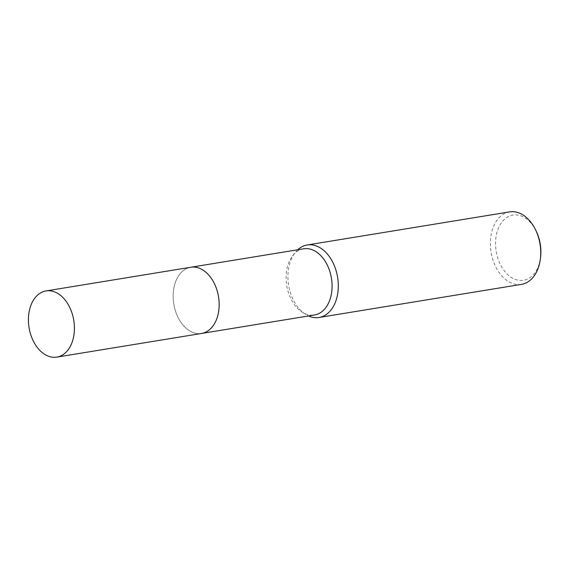 <?xml version="1.0" encoding="UTF-8"?>
<svg xmlns="http://www.w3.org/2000/svg" width="569" height="569" viewBox="0 0 569 569"><rect width="100%" height="100%" fill="white"/><g stroke="black" fill="none" stroke-linecap="round" stroke-linejoin="round"><path stroke-width="0.43" stroke-dasharray="2.85 2.13" d="M203.389 270.346L203.389 270.339A33.535 22.653 -99.3 0 0 184.961 269.443A33.535 22.653 -99.3 0 0 176.049 312.73A33.535 22.653 -99.3 0 0 207.344 331.272A33.535 22.653 -99.3 0 0 212.578 326.506A33.535 22.653 -99.3 0 0 203.389 270.346A33.535 22.653 -99.3 0 0 190.743 267.266A33.535 22.653 -99.3 0 0 184.968 269.45A33.535 22.653 -99.3 0 0 174.733 308.448A33.535 22.653 -99.3 0 0 201.568 333.448A33.535 22.653 -99.3 0 0 207.344 331.272A33.535 22.653 -99.3 0 0 212.571 326.514L212.578 326.506M303.668 248.795A33.535 22.653 -99.3 0 0 297.893 250.979A33.535 22.653 -99.3 0 0 292.658 255.744A33.535 22.653 -99.3 0 0 301.847 311.904A33.535 22.653 -99.3 0 0 314.493 314.984M509.618 211.881A36.729 24.816 -99.3 0 0 503.288 214.264A36.729 24.816 -99.3 0 0 492.085 256.982A36.729 24.816 -99.3 0 0 521.474 284.372M536.275 231.32A33.052 22.333 -99.3 0 0 507.185 217.216A33.052 22.333 -99.3 0 0 498.408 259.877A33.052 22.333 -99.3 0 0 529.248 278.156A33.052 22.333 -99.3 0 0 540.55 257.444M297.708 249.777A36.729 24.816 -99.3 0 0 295.126 252.593A36.729 24.816 -99.3 0 0 305.183 314.109A36.729 24.816 -99.3 0 0 308.533 315.959M190.736 267.259A33.543 22.66 -99.3 0 0 176.049 312.73A33.543 22.66 -99.3 0 0 201.561 333.462M190.743 267.266L191.205 267.188M301.847 311.904L305.183 314.109M292.658 255.744L295.126 252.593M201.568 333.448L202.031 333.377"/><path stroke-width="0.85" d="M212.571 326.514A33.535 22.653 -99.3 0 0 203.389 270.339M202.031 333.377L314.493 314.984A33.535 22.653 -99.3 0 0 320.269 312.801A33.535 22.653 -99.3 0 0 330.504 273.803A33.535 22.653 -99.3 0 0 303.668 248.795L191.205 267.188M308.533 315.959A36.729 24.816 -99.3 0 0 319.038 317.481A36.729 24.816 -99.3 0 0 325.361 315.091A36.729 24.816 -99.3 0 0 336.571 272.373A36.729 24.816 -99.3 0 0 307.182 244.983A36.729 24.816 -99.3 0 0 300.852 247.373A36.729 24.816 -99.3 0 0 297.708 249.777M319.038 317.481L521.474 284.372A36.729 24.816 -99.3 0 0 527.804 281.982A36.729 24.816 -99.3 0 0 540.358 258.966A36.729 24.816 -99.3 0 0 535.614 229.94A36.729 24.816 -99.3 0 0 509.618 211.881L307.182 244.983M540.358 258.966L540.55 257.444A33.052 22.333 -99.3 0 0 536.275 231.32L535.614 229.94M31.331 336.393A33.535 22.653 -99.3 0 0 56.836 357.119A33.535 22.653 -99.3 0 0 71.523 311.663A33.535 22.653 -99.3 0 0 46.011 290.937A33.535 22.653 -99.3 0 0 31.331 336.393M56.836 357.119L201.561 333.462A33.543 22.66 -99.3 0 0 216.256 287.992A33.543 22.66 -99.3 0 0 190.736 267.259L46.011 290.937"/></g></svg>

